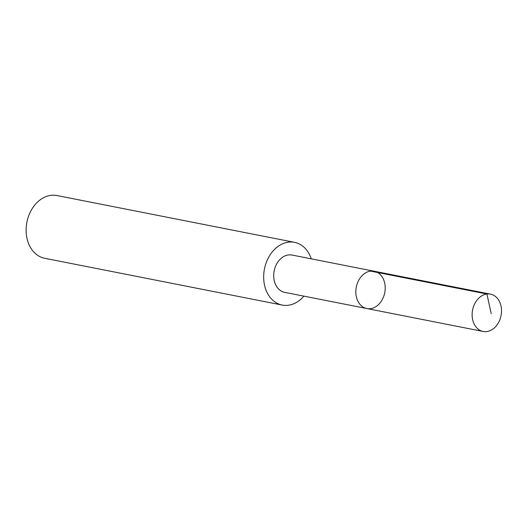 <?xml version="1.0" encoding="UTF-8"?>
<svg xmlns="http://www.w3.org/2000/svg" width="527" height="527" viewBox="0 0 527 527"><rect width="100%" height="100%" fill="white"/><g stroke="black" fill="none" stroke-linecap="round" stroke-linejoin="round"><path stroke-width="0.79" d="M366.838 308.539L284.705 292.353A19.005 14.499 -78.9 0 1 282.182 291.536A19.005 14.499 -78.9 0 1 274.554 269.211A19.005 14.499 -78.9 0 1 292.05 255.055L374.19 271.234A19.012 14.499 101.1 0 0 356.687 285.39A19.012 14.499 101.1 0 0 364.315 307.722A19.012 14.499 101.1 0 0 366.838 308.539A19.012 14.499 101.1 0 0 384.743 292.689A19.012 14.499 101.1 0 0 374.19 271.234A19.012 14.499 101.1 0 0 356.687 285.39A19.012 14.499 101.1 0 0 364.315 307.722A19.012 14.499 101.1 0 0 366.838 308.539L483.134 331.457A19.018 14.506 -78.9 0 1 480.611 330.64A19.018 14.506 -78.9 0 1 472.976 308.302A19.018 14.506 -78.9 0 1 490.492 294.138A19.018 14.506 -78.9 0 1 493.015 294.955A19.018 14.506 -78.9 0 1 500.65 317.294A19.018 14.506 -78.9 0 1 483.134 331.457M303.921 296.141A31.963 24.38 -78.9 0 1 282.189 305.067A31.963 24.38 -78.9 0 1 264.449 268.994A31.963 24.38 -78.9 0 1 294.547 242.341A31.963 24.38 -78.9 0 1 298.789 243.718A31.963 24.38 -78.9 0 1 311.266 258.843M282.189 305.067L44.63 258.263A31.963 24.38 -78.9 0 1 26.897 222.19A31.963 24.38 -78.9 0 1 56.988 195.543L294.547 242.341M370.613 271.115L486.915 294.02L491.204 313.664M374.19 271.234L490.492 294.138"/></g></svg>
